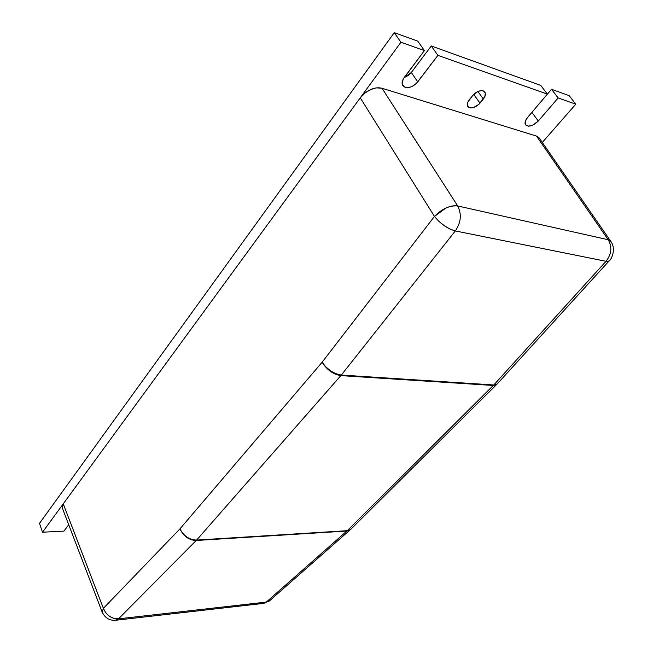 <?xml version="1.0" encoding="UTF-8"?>
<svg xmlns="http://www.w3.org/2000/svg" width="653" height="653" viewBox="0 0 653 653"><rect width="100%" height="100%" fill="white"/><g stroke="black" fill="none" stroke-linecap="round" stroke-linejoin="round"><path stroke-width="0.98" d="M472.666 95.542C476.143 91.738 479.653 90.179 483.22 90.873L480.779 90.677L477.906 91.502L472.666 95.542L467.777 102.26L467.287 104.7L468.634 107.312L470.715 107.965L473.392 107.639L478.902 104.341L484.91 96.473L485.293 92.946L483.22 90.873L484.844 92.024C485.971 93.91 485.473 96.252 483.334 99.044L477.914 91.493L483.334 99.044L480.004 103.141C475.164 107.957 471.115 109.1 467.866 106.561C466.773 104.725 467.262 102.431 469.336 99.68L472.666 95.542M558.152 97.934L575.791 104.178L542.292 142.452L575.791 104.178L558.152 97.934L551.516 89.298L569.179 95.656L575.791 104.178L569.179 95.656L551.516 89.298L531.869 112.389L551.516 89.298L558.152 97.934L538.284 121.034L558.152 97.934M68.72 524.743L63.929 531.126L42.494 532.219L400.909 42.265L424.417 50.591L403.219 79.062L402.117 83.617L404.011 86.825L406.648 87.665L409.929 87.29L413.382 85.78L416.475 83.339L437.918 55.374L547.385 94.13L527.477 117.524L525.2 121.572L525.534 124.821L528.342 126.192L532.66 125.245L538.284 121.034C533.093 126.029 528.865 127.319 525.592 124.903C524.441 123.001 525.069 120.536 527.477 117.524L547.385 94.13L437.918 55.374L431.258 45.971L540.749 85.412L547.385 94.13L540.749 85.412L431.258 45.971L411.317 72.483L431.258 45.971L437.918 55.374L417.74 81.886C411.953 87.853 406.982 89.11 402.828 85.674C401.513 83.421 401.979 80.694 404.231 77.503L424.417 50.591L400.909 42.265L394.273 32.65L417.765 41.115L424.417 50.591L417.765 41.115L394.273 32.65L400.909 42.265L42.494 532.219L63.929 531.126L68.72 524.743M531.387 112.928L531.869 112.389L538.284 121.034L531.869 112.389L531.387 112.928M39.507 523.331L394.273 32.65L39.507 523.331L42.494 532.219L39.507 523.331M404.068 77.715L408.607 75.242L411.317 72.483L417.74 81.886L411.317 72.483L404.068 77.715M473.735 94.358L480.004 103.141L473.735 94.358M62.272 507.895L62.092 506.565L63.243 503.863L360.252 97.844L364.88 93.061L367.688 91.102L373.728 88.457L376.716 87.869L382.054 88.277L536.497 136.077L539.207 137.995M269.452 600.899L349.886 530.081L346.865 531.052L350.498 529.559L347.249 530.693L350.498 529.559L496.402 384.764L493.301 385.466L496.966 384.217L608.98 261.061L606.025 261.306L608.221 261.371L609.502 260.49L608.98 261.061C611.404 259.829 616.465 249.152 610.808 241.357L539.166 137.938L536.497 136.077L382.054 88.277L457.704 205.964L608.221 239.749L536.497 136.077L608.221 239.749L610.808 241.357L608.221 239.749C612.302 246.94 611.575 254.131 606.025 261.306L493.774 384.968L341.323 375.051L455.321 230.942L606.025 261.306L493.774 384.968L496.966 384.217L497.627 383.482L496.092 384.69L493.774 384.968L347.249 530.693L196.602 540.08L340.85 375.622L493.301 385.466L347.249 530.693L266.31 602.082L118.519 618.832L196.227 540.48L346.865 531.052L266.31 602.082L262.849 603.462L269.346 600.972L266.31 602.082L118.519 618.832L115.246 620.317L118.519 618.832L113.932 618.432L109.443 616.293L105.737 612.759L103.378 608.351L179.967 528.84L322.133 362.227L434.465 216.412L360.252 97.844L63.243 503.863L103.378 608.351L63.243 503.863L62.264 507.871L102.17 612.114L103.378 608.351L102.17 612.114C105.19 618.211 109.892 620.905 116.283 620.195L263.959 603.339L270.383 600.058M196.227 540.48L347.249 530.693L196.227 540.48C188.946 540.178 183.526 536.293 179.967 528.84L103.378 608.351C106.439 615.404 111.492 618.897 118.519 618.832L196.602 540.08C189.288 539.802 183.746 536.056 179.967 528.84L182.652 533.517L186.685 537.378L191.451 539.819L196.227 540.48M340.85 375.622L493.301 385.466L493.774 384.968L341.323 375.051L340.85 375.622C333.226 374.398 326.99 369.933 322.133 362.227L179.967 528.84C183.746 536.056 189.288 539.802 196.602 540.08L341.323 375.051L336.213 373.843L330.769 370.986L325.823 366.904L322.133 362.227C326.99 369.933 333.226 374.398 340.85 375.622M457.704 205.964L382.054 88.277C378.511 87.339 374.724 87.763 370.675 89.551L365.027 92.946L360.252 97.844L434.465 216.412C442.024 208.74 449.77 205.262 457.704 205.964C461.842 214.16 461.042 222.485 455.321 230.942L606.025 261.306C611.575 254.131 612.302 246.94 608.221 239.749L457.704 205.964C454.178 205.377 450.26 206.062 445.942 208.005L434.465 216.412L438.792 221.236L444.277 225.701L450.088 229.113L455.321 230.942C461.042 222.485 461.842 214.16 457.704 205.964M434.465 216.412L322.133 362.227C327.267 369.59 333.667 373.867 341.323 375.051L455.321 230.942C447.558 228.77 440.612 223.922 434.465 216.412"/></g></svg>
